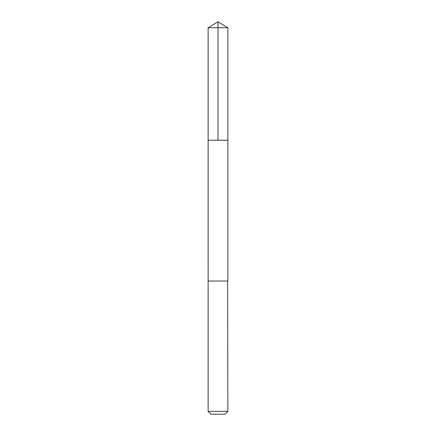 <?xml version="1.0" encoding="UTF-8"?>
<svg xmlns="http://www.w3.org/2000/svg" width="436" height="436" viewBox="0 0 436 436"><rect width="100%" height="100%" fill="white"/><g stroke="black" fill="none" stroke-linecap="round" stroke-linejoin="round"><path stroke-width="0.65" d="M208.13 140.234L227.87 140.234L227.87 27.73L208.13 27.73L208.13 140.234L227.87 140.234L227.865 281.024L208.136 281.024L208.13 140.234M227.641 281.024L208.13 281.024L208.13 411.35L227.87 411.35L227.641 281.024M227.87 411.35L225.02 414.2L210.98 414.2L208.13 411.35M208.13 27.73L218 21.8L218 140.234M218 21.8L227.87 27.73"/></g></svg>
